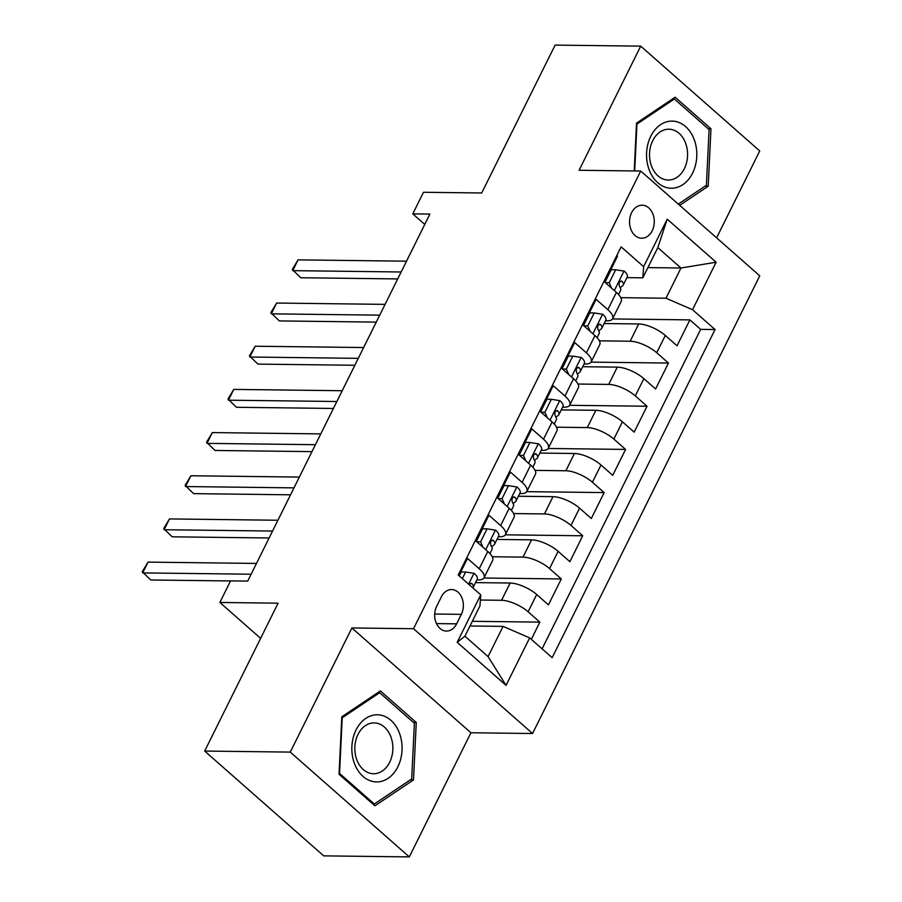 <?xml version="1.0" encoding="UTF-8"?>
<svg xmlns="http://www.w3.org/2000/svg" width="902" height="902" viewBox="0 0 902 902"><rect width="100%" height="100%" fill="white"/><g stroke="black" fill="none" stroke-linecap="round" stroke-linejoin="round"><path stroke-width="1.35" d="M631.614 212.658A16.529 12.369 90.7 0 0 630.96 229.503A16.529 12.369 90.7 0 0 641.717 238.241A16.529 12.369 90.7 0 0 652.214 230.777A16.529 12.369 90.7 0 0 652.868 213.932A16.529 12.369 90.7 0 0 642.111 205.194A16.529 12.369 90.7 0 0 631.614 212.658M716.605 237.835L759.743 150.938L640.713 46.137L555.113 45.1L481.702 192.983L423.489 192.273L412.778 213.864L424.763 224.418M532.552 733.518L759.755 275.832L640.724 171.03L413.522 628.717L532.552 733.518L470.923 732.762L351.893 627.961L290.275 752.099L409.305 856.9L470.923 732.762M409.305 856.9L323.705 855.863L204.675 751.062L278.087 603.179L219.874 602.468L260.622 638.345M290.275 752.099L204.675 751.062M616.81 255.537L617.52 256.157L604.656 282.067L616.393 292.406L607.824 309.668A20.656 7.408 26.4 0 1 612.627 318.688A20.656 7.408 26.4 0 1 607.001 320.83L605.479 320.819M607.824 309.668L596.087 299.34L583.222 325.239L594.959 335.578L586.39 352.851A20.656 7.408 26.4 0 1 591.193 361.871A20.656 7.408 26.4 0 1 585.567 364.013L584.045 363.991M586.39 352.851L574.653 342.512L561.788 368.422L573.525 378.761L564.956 396.023A20.656 7.408 26.4 0 1 569.76 405.043A20.656 7.408 26.4 0 1 564.133 407.197L562.611 407.174M564.956 396.023L553.219 385.695L540.354 411.594L552.092 421.933L543.523 439.206A20.656 7.408 26.4 0 1 548.326 448.226A20.656 7.408 26.4 0 1 542.7 450.369L541.177 450.346M543.523 439.206L531.785 428.867L518.921 454.777L530.658 465.116L522.089 482.39A20.656 7.408 26.4 0 1 526.892 491.398A20.656 7.408 26.4 0 1 521.266 493.552L519.744 493.529M522.089 482.39L510.352 472.05L497.487 497.949L509.224 508.288L500.655 525.562A20.656 7.408 26.4 0 1 505.458 534.582A20.656 7.408 26.4 0 1 499.832 536.724L498.31 536.701M500.655 525.562L488.918 515.222L476.053 541.132L487.79 551.472A20.656 7.408 26.4 0 1 492.605 560.492L484.024 577.754A20.656 7.408 26.4 0 1 478.398 579.907L476.876 579.885M531.312 639.349L539.858 622.132L472.31 621.309M475.534 582.602L510.126 583.03A20.656 7.408 26.4 0 1 536.69 594.519L548.439 604.859L561.292 578.949L483.889 578.013M496.968 539.43L531.56 539.847A20.656 7.408 -153.6 0 1 558.124 551.347L569.872 561.687L582.726 535.777L505.323 534.83M518.402 496.247L552.994 496.664A20.656 7.408 -153.6 0 1 579.558 508.164L591.306 518.503L604.16 492.593L526.757 491.658M539.836 453.075L574.427 453.492A20.656 7.408 -153.6 0 1 600.991 464.992L612.74 475.32L625.593 449.421L548.19 448.474M561.269 409.891L595.861 410.309A20.656 7.408 -153.6 0 1 622.425 421.809L634.174 432.148L647.027 406.238L569.624 405.302M582.703 366.708L617.295 367.137A20.656 7.408 -153.6 0 1 643.859 378.626L655.607 388.965L668.461 363.066L591.058 362.119M219.874 602.468L230.585 580.877L247.712 581.091L429.893 214.078L412.778 213.864M456.626 623.846L461.339 614.352A16.01 11.985 90.7 0 0 461.982 598.026A16.01 11.985 90.7 0 0 451.564 589.558A16.01 11.985 90.7 0 0 441.394 596.786L436.681 606.291A16.01 11.985 90.7 0 0 436.038 622.606A16.01 11.985 90.7 0 0 446.456 631.073A16.01 11.985 90.7 0 0 456.626 623.846L436.467 623.598M642.81 277.827L643.645 266.665L621.117 246.844L458.227 574.991L480.743 594.824L479.92 605.986L464.913 636.214L488.072 656.6L503.079 626.383L529.643 637.872L552.159 657.705L715.061 329.546L692.533 309.724L665.969 298.224L680.976 267.995L657.817 247.61L642.81 277.827L626.913 277.636M643.645 266.665L667.221 219.175L716.12 262.223L692.533 309.724M529.643 637.872L506.067 685.373L457.167 642.314L480.743 594.824M599.39 340.855L630.16 341.227A20.656 7.408 26.4 0 1 656.724 352.727L668.461 363.066M604.137 323.536L638.729 323.953L630.16 341.227M577.957 384.026L608.726 384.41A20.656 7.408 26.4 0 1 635.29 395.899L647.027 406.238M556.523 427.21L587.292 427.582A20.656 7.408 26.4 0 1 613.856 439.082L625.593 449.421M535.089 470.382L565.858 470.765A20.656 7.408 26.4 0 1 592.422 482.254L604.16 492.593M513.655 513.565L544.425 513.937A20.656 7.408 26.4 0 1 570.989 525.438L582.726 535.777M492.221 556.748L522.991 557.12A20.656 7.408 26.4 0 1 549.555 568.61L561.292 578.949M480.36 600.033L501.557 600.292A20.656 7.408 26.4 0 1 528.121 611.793L539.858 622.132M542.091 648.842L700.674 329.377L689.895 319.883L612.492 318.947M638.729 323.953A20.656 7.408 -153.6 0 1 665.293 335.454L677.041 345.793L689.895 319.883M458.938 575.623L467.484 558.406L479.221 568.745A20.656 7.408 26.4 0 1 484.024 577.754M469.987 625.977L503.079 626.383M351.893 627.961L413.522 628.717M640.713 46.137L579.095 170.275L640.724 171.03M647.895 267.601L680.976 267.995L716.12 262.223M620.824 297.671L665.969 298.224M505.458 534.582L514.039 517.308A20.656 7.408 -153.6 0 0 509.224 508.288M526.892 491.398L535.472 474.136A20.656 7.408 -153.6 0 0 530.658 465.116M548.326 448.226L556.906 430.953A20.656 7.408 -153.6 0 0 552.092 421.933M569.76 405.043L578.34 387.77A20.656 7.408 -153.6 0 0 573.525 378.761M591.193 361.871L599.774 344.598A20.656 7.408 -153.6 0 0 594.959 335.578M700.674 329.377L715.061 329.546M612.627 318.688L621.207 301.415A20.656 7.408 -153.6 0 0 616.393 292.406M464.913 636.214L457.167 642.314M488.072 656.6L506.067 685.373M667.221 219.175L657.817 247.61M413.499 779.926L416.262 722.479L380.407 690.921L341.802 716.808L339.039 774.254L374.894 805.813L413.499 779.926L410.286 779.892M679.702 205.352L708.217 186.229L710.968 128.783L675.124 97.224L636.519 123.112L634.219 170.952M413.432 722.446L416.262 722.479M708.149 128.749L710.968 128.783M704.992 186.195L708.217 186.229M462.343 578.622L465.624 572.015L474.193 573.368A13.688 4.905 26.4 0 1 477.226 579.197L473.144 587.405A13.688 4.905 -153.6 0 0 472.118 583.684L470.934 583.199L469.243 584.699M465.624 572.015L461.17 571.969L459.231 575.882M251.117 574.224L142.674 572.905L148.029 562.115L256.472 563.434M230.551 580.956L150.724 579.986L142.245 571.744L148.029 562.115M356.053 729.955A33.566 25.121 90.7 0 0 363.032 776.43A33.566 25.121 90.7 0 0 397.872 766.768A33.566 25.121 90.7 0 0 390.893 720.292A33.566 25.121 90.7 0 0 356.053 729.955M358.015 734.386A25.414 19.021 90.7 0 0 357 760.296A25.414 19.021 90.7 0 0 373.541 773.736A25.414 19.021 90.7 0 0 389.675 762.258A25.414 19.021 90.7 0 0 390.69 736.348A25.414 19.021 90.7 0 0 374.15 722.908A25.414 19.021 90.7 0 0 358.015 734.386M414.379 723.28L411.695 778.945L374.296 804.02L339.558 773.442L342.23 717.778L379.641 692.702L414.379 723.28M372.83 804.009L374.296 804.02M377.791 692.68L379.641 692.702M649.158 169.768A33.566 25.121 90.7 0 0 682.825 184.639A33.566 25.121 90.7 0 0 694.202 139.562A33.566 25.121 90.7 0 0 660.535 124.69A33.566 25.121 90.7 0 0 649.158 169.768M651.503 166.058A25.414 19.021 90.7 0 0 668.247 180.039A25.414 19.021 90.7 0 0 685.61 143.192A25.414 19.021 90.7 0 0 668.867 129.212A25.414 19.021 90.7 0 0 651.503 166.058M672.509 98.983L674.358 99.006L709.085 129.584L706.413 185.248L678.293 204.1M634.692 170.952L636.947 124.081L674.358 99.006M476.752 541.741L480.619 541.798L487.057 528.843L495.626 530.184A13.688 4.905 26.4 0 1 498.659 536.025L494.578 544.222A13.688 4.905 -153.6 0 0 493.552 540.512L492.571 540.005M480.619 541.798L482.953 547.198M487.057 528.843L482.604 528.786L476.346 541.392M272.551 531.053L164.108 529.733L169.463 518.932L277.906 520.251M491.646 546.713L494.014 544.898A13.688 4.905 -153.6 0 0 494.578 544.222M491.421 540.49L493.552 540.512C490.778 540.061 489.921 541.786 490.981 545.687A13.688 4.905 26.4 0 1 492.007 549.408L489.944 553.569M269.1 537.987L172.158 536.814L163.679 528.561L169.463 518.932M498.186 498.569L502.053 498.614L508.491 485.659L517.06 487.012A13.688 4.905 26.4 0 1 520.093 492.842L516.012 501.05A13.688 4.905 -153.6 0 0 514.986 497.329L514.005 496.833M502.053 498.614L504.387 504.026M508.491 485.659L504.038 485.603L497.78 498.208M293.984 487.869L185.541 486.55L190.897 475.76L299.34 477.079M513.08 503.53L515.448 501.715A13.688 4.905 -153.6 0 0 516.012 501.05M512.855 497.306L514.986 497.329C512.212 496.878 511.355 498.603 512.415 502.515A13.688 4.905 26.4 0 1 513.441 506.225L511.378 510.385M290.534 494.815L193.58 493.631L185.113 485.389L190.897 475.76M519.62 455.386L523.487 455.442L529.925 442.487L538.494 443.829A13.688 4.905 26.4 0 1 541.527 449.658L537.445 457.866A13.688 4.905 -153.6 0 0 536.419 454.157L535.438 453.65M523.487 455.442L525.821 460.843M529.925 442.487L525.471 442.431L519.214 455.036M315.418 444.697L206.975 443.378L212.331 432.577L320.774 433.896M534.514 460.358L536.882 458.543A13.688 4.905 -153.6 0 0 537.445 457.866M534.288 454.123L536.419 454.157C533.646 453.706 532.789 455.431 533.849 459.332A13.688 4.905 26.4 0 1 534.875 463.053L532.811 467.213M311.968 451.631L215.014 450.459L206.547 442.205L212.331 432.577M541.053 412.214L544.921 412.259L551.359 399.304L559.928 400.657A13.688 4.905 26.4 0 1 562.961 406.486L558.879 414.695A13.688 4.905 -153.6 0 0 557.853 410.974L556.872 410.478M544.921 412.259L547.255 417.671M551.359 399.304L546.905 399.248L540.648 411.853M336.852 401.514L228.409 400.195L233.765 389.405L342.208 390.724M555.948 417.175L558.315 415.36A13.688 4.905 -153.6 0 0 558.879 414.695M555.722 410.951L557.853 410.974C555.08 410.523 554.223 412.248 555.282 416.16A13.688 4.905 26.4 0 1 556.308 419.87L554.245 424.03M333.402 408.459L236.448 407.276L227.98 399.022L233.765 389.405M562.487 369.031L566.355 369.087L572.793 356.132L581.362 357.474A13.688 4.905 26.4 0 1 584.395 363.303L580.313 371.511A13.688 4.905 -153.6 0 0 579.287 367.802L578.306 367.294M566.355 369.087L568.688 374.488M572.793 356.132L568.339 356.076L562.081 368.681M358.286 358.342L249.843 357.023L255.198 346.221L363.641 347.541M577.381 373.992L579.749 372.188A13.688 4.905 -153.6 0 0 580.313 371.511M577.156 367.768L579.287 367.802C576.513 367.351 575.656 369.076 576.716 372.977A13.688 4.905 26.4 0 1 577.742 376.698L575.679 380.858M354.836 365.276L257.882 364.104L249.414 355.85L255.198 346.221M583.921 325.859L587.788 325.904L594.226 312.949L602.795 314.302A13.688 4.905 26.4 0 1 605.828 320.131L601.747 328.328A13.688 4.905 -153.6 0 0 600.721 324.619L599.74 324.111M587.788 325.904L590.122 331.316M594.226 312.949L589.773 312.893L583.515 325.498M379.719 315.159L271.276 313.84L276.632 303.049L385.075 304.369M598.815 330.82L601.183 329.005A13.688 4.905 -153.6 0 0 601.747 328.328M598.59 324.596L600.721 324.619C597.947 324.168 597.09 325.893 598.15 329.805A13.688 4.905 26.4 0 1 599.176 333.514L597.113 337.675M376.269 322.104L279.316 320.92L270.848 312.667L276.632 303.049M605.355 282.676L609.222 282.721L615.66 269.777L624.229 271.119A13.688 4.905 26.4 0 1 627.262 276.948L623.181 285.156A13.688 4.905 -153.6 0 0 622.154 281.447L621.174 280.939M609.222 282.721L611.556 288.133M615.66 269.777L611.206 269.721L604.949 282.326M401.153 271.987L292.71 270.656L298.066 259.866L406.509 261.185M620.249 287.637L622.617 285.821A13.688 4.905 -153.6 0 0 623.181 285.156M620.024 281.413L622.154 281.447C619.381 280.996 618.524 282.721 619.584 286.622A13.688 4.905 26.4 0 1 620.61 290.331L618.547 294.503M397.703 278.921L300.749 277.748L292.282 269.495L298.066 259.866M617.295 367.137L608.726 384.41M595.861 410.309L587.292 427.582M574.427 453.492L565.858 470.765M552.994 496.664L544.425 513.937M531.56 539.847L522.991 557.12M510.126 583.03L501.557 600.292M536.69 594.519L528.121 611.793M665.293 335.454L656.724 352.727M643.859 378.626L635.29 395.899M622.425 421.809L613.856 439.082M600.991 464.992L592.422 482.254M579.558 508.164L570.989 525.438M558.124 551.347L549.555 568.61M487.79 551.472L479.221 568.745M434.696 614.025L461.339 614.352M473.978 573.334L468.612 584.146M469.987 583.662L472.118 583.684M495.412 530.15L485.738 549.656M516.846 486.979L507.172 506.473M538.28 443.795L528.606 463.301M559.714 400.623L550.04 420.118M581.147 357.44L571.473 376.946M602.581 314.268L592.907 333.763M624.015 271.085L614.341 290.591"/></g></svg>
